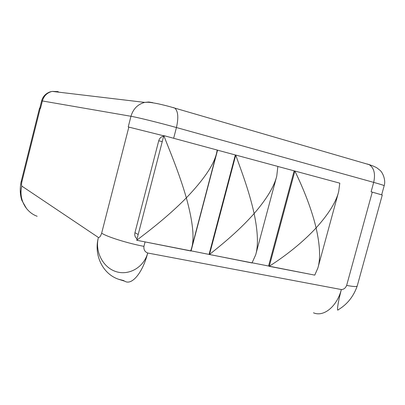 <?xml version="1.0" encoding="UTF-8"?>
<svg xmlns="http://www.w3.org/2000/svg" width="405" height="405" viewBox="0 0 405 405"><rect width="100%" height="100%" fill="white"/><g stroke="black" fill="none" stroke-linecap="round" stroke-linejoin="round"><path stroke-width="0.61" d="M21.217 198.242C20.123 193.565 20.26 190.213 20.25 190.097C20.149 190.097 20.488 183.733 21.333 181.025L39.528 108.17L40.525 108.348L42.373 100.956L130.962 116.281C133.174 108.879 137.751 104.252 144.696 102.394L148.736 102.009L152.72 102.642M26.467 208.469L21.895 200.45C20.463 196.653 20.437 191.869 21.824 186.092C21.414 185.369 21.44 183.89 21.905 181.663L40.232 108.287M123.94 280.645L118.543 279.248C102.905 274.058 93.565 255.302 98.41 237.477C99.584 237.644 100.668 236.206 101.65 233.159C106.89 236.763 127.676 243.294 143.932 246.361L145.056 242.023M173.654 138.272L176.438 127.54C159.61 122.842 137.199 117.303 130.962 116.281L128.228 126.952L163.747 135.817M269.295 266.222L314.756 275.127L317.854 268.075C320.644 258.886 320.061 245.501 316.097 227.914C328.612 214.037 336.14 201.938 338.671 191.611L339.79 183.161L294.88 171.031C300.692 183.07 310.716 205.208 316.097 227.914C299.751 245.602 280.103 259.413 269.295 266.222L294.88 171.031L269.249 266.333L311.339 274.458M37.159 216.275C25.525 212.129 18.493 198.587 21.824 186.092L98.41 237.477C94.73 251.485 102.835 267.33 115.8 271.542C128.709 275.947 143.917 267.427 147.703 253.003C144.853 251.875 143.593 249.657 143.932 246.361M313.47 312.797C323.519 317.282 336.874 306.722 341.359 289.55C343.759 289.489 345.521 288.107 346.645 285.419C353.454 286.694 356.987 286.867 357.24 285.93C353.59 296.419 347.272 304.358 338.281 309.734C336.56 312.331 337.861 302.646 341.359 289.55L147.703 253.003C142.722 272.788 131.797 285.636 124.867 281.247L118.543 279.248M173.355 107.553L174.808 108.11C178.124 111.178 178.671 117.658 176.438 127.54L373.693 182.382L371.107 191.793L382.274 195.023L357.24 285.93M140.91 241.086L191.028 251.024L217.561 150.144L163.802 135.609C168.718 148.382 179.101 172.57 186.346 197.858C167.442 217.11 146.868 232.5 136.703 240.261L163.802 135.609M217.551 150.174L235.761 155.075C239.557 166.313 248.771 189.11 254.127 213.556C237.097 232.84 218.052 247.475 209.476 254.512L235.766 155.054L277.855 166.43L277.87 166.749M277.941 166.49L294.865 171.031M294.141 170.864L268.571 266.014L269.249 266.333M268.571 266.014L252.173 262.799M191.079 250.837L252.123 262.982L252.224 262.612M137.067 238.854C135.108 237.376 134.404 235.32 134.951 232.688L158.73 140.773C159.535 138.166 161.18 136.632 163.655 136.171M21.333 181.025L21.905 181.663M162.633 140.115L137.816 235.953M209.076 254.36L235.34 154.978M136.703 240.261L190.699 250.837L191.585 248.204C194.597 238.287 192.851 221.51 186.346 197.858C203.857 179.567 213.941 164.653 216.589 153.12L217.202 150.042M209.476 254.512L252.062 262.85L255.687 254.831C258.425 245.501 257.909 231.746 254.127 213.556C266.652 199.032 274.19 186.548 276.757 176.094L277.855 166.43M39.791 108.196L41.614 100.891L42.373 100.956C43.877 95.838 47.152 92.649 52.199 91.393L144.696 102.394C148.002 102.283 147.896 101.792 158.451 103.852C169.199 106.338 170.88 106.981 174.808 108.11L369.213 164.673C374.083 167.918 375.577 173.821 373.693 182.382C380.756 184.356 384.249 185.47 384.178 185.718L381.682 194.77M101.65 233.159L128.846 127.084M59.029 92.203C57.642 91.722 57.328 91.52 58.082 91.601L52.199 91.393L50.043 91.895C45.694 93.489 42.884 96.486 41.614 100.891M368.626 164.4L371.917 165.584M346.645 285.419L372.271 192.107M367.173 163.964L369.213 164.673C372.605 165.721 375.243 166.84 377.126 168.029L380.072 170.368C382.629 172.444 386.021 180.053 384.183 185.687M158.73 140.773L162.076 141.563M138.024 234.444L134.951 232.688M191.585 248.204L216.589 153.12M317.854 268.075L338.671 191.611M255.687 254.831L276.757 176.094"/></g></svg>
